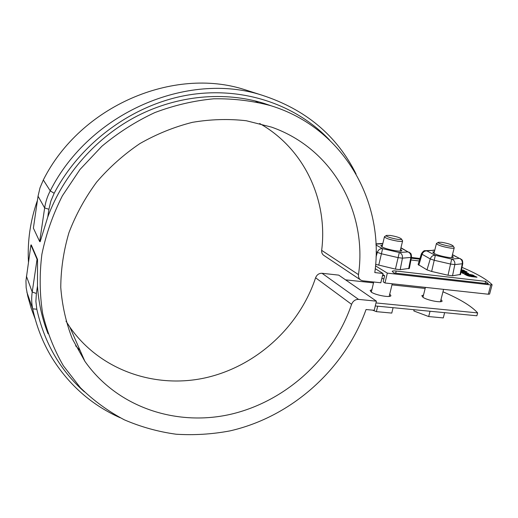 <?xml version="1.0" encoding="UTF-8"?>
<svg xmlns="http://www.w3.org/2000/svg" width="518" height="518" viewBox="0 0 518 518"><rect width="100%" height="100%" fill="white"/><g stroke="black" fill="none" stroke-linecap="round" stroke-linejoin="round"><path stroke-width="0.78" d="M375.997 302.933L477.641 312.911C471.51 306.093 459.952 299.054 442.968 291.796M425.161 288.461L391.971 284.868M373.517 282.873L345.558 279.843M371.885 289.737L370.156 290.423L371.244 292.081C375.336 295.118 390.261 297.869 390.922 295.72L389.756 294.01M423.497 295.072L421.801 295.694L423.154 297.449C427.538 300.375 441.543 303.056 442.145 301.087L441.006 299.469M382.556 275.472L384.654 275.705L383.19 281.837L384.978 282.983L488.299 294.224L490.792 284.926L492.009 284.602C486.493 279.208 476.489 273.465 461.998 267.372M477.641 312.911L476.877 315.773L375.272 305.963M383.922 278.775L381.824 278.542M80.102 350.466L75.596 345.771L80.102 350.466M251.619 91.867L244.619 89.627C173.867 66.725 80.685 105.51 43.318 179.966L39.983 187.885L38.041 196.192L44.652 207.951C45.539 201.988 47.403 196.29 50.246 190.857C89.782 112.276 188.047 71.193 261.855 95.144C305.588 109.324 336.991 135.625 356.08 174.042M120.066 417.696C91.9 405.154 69.27 385.314 52.182 358.178C43.039 343.207 36.545 326.767 32.699 308.857C31.546 303.347 31.384 297.733 32.22 292.022L36.37 293.473L35.884 301.411L36.804 309.214C44.367 342.91 60.25 370.461 84.44 391.867M36.37 293.473L37.484 285.975L37.529 259.447L31.287 244.936L30.925 244.988L25.945 280.769L26.159 287.671L27.771 296.166L31.054 307.847L35.218 319.12M375.246 268.667L383.029 273.504L374.805 272.565C384.667 202.48 344.399 128.14 270.694 105.659C252.454 100.777 233.482 98.491 213.766 98.802C193.881 100.673 174.242 105.264 154.843 112.574C135.884 121.4 118.221 132.64 101.852 146.277L80.012 169.451L62.367 195.817C52.836 214.666 46.011 234.155 41.887 254.28C39.381 274.449 39.633 294.185 42.638 313.481C47.151 332.239 54.06 349.663 63.364 365.753L80.432 387.768C93.628 400.654 108.256 411.337 124.314 419.813C140.941 426.955 158.21 431.759 176.107 434.22C194.14 435.353 212.076 434.252 229.908 430.905C292.029 416.763 344.891 368.907 366.058 309.524L374.236 310.301L376.418 301.165L338.72 275.123L322.028 273.284C318.997 273.219 316.854 274.715 315.591 277.777C299.514 326.431 256.96 365.812 206.507 377.583C156.177 389.206 100.362 370.901 69.807 327.033L65.987 321.147M30.925 244.988L37.056 259.291L32.22 292.022L26.386 276.139M38.041 196.192L33.385 228.127L39.679 241.563L40.151 241.718L47.76 217.061L48.919 209.259L44.652 207.951L39.679 241.563M383.029 273.504L380.814 282.77L362.898 280.821L360.968 280.199C359.084 278.995 358.255 277.136 358.488 274.624C367.417 213.41 333.76 148.893 271.516 127.117L246.335 120.752C228.678 118.719 210.709 119.244 192.431 122.332C174.242 126.916 156.753 133.987 139.957 143.544C123.854 154.422 109.415 167.275 96.633 182.109C85.049 197.844 75.829 214.672 68.972 232.595C63.597 250.848 60.865 269.153 60.768 287.509C62.173 305.588 66.045 322.746 72.378 338.979L84.861 361.279C118.059 408.514 178.548 427.156 232.964 413.74C287.516 400.136 333.624 357.09 351.58 304.338C352.978 301.016 355.303 299.365 358.553 299.398L376.418 301.165M329.532 140.028C296.231 104.772 243.156 86.014 188.358 95.001C133.683 104.137 81.209 141.893 54.163 193.279L50.861 201.081L48.919 209.259M37.529 259.447L37.056 259.291M271.406 105.879L263.856 103.322C224.644 91.233 178.205 95.098 137.393 115.896C96.698 136.881 63.494 174.281 47.76 217.061M37.484 285.975C38.578 302.797 42.1 318.719 48.057 333.734M257.983 102.299L254.772 100.803M37.432 200.343C30.309 220.733 27.318 241.258 28.458 261.933M358.488 274.624L321.665 250.362C321.477 252.687 322.267 254.416 324.041 255.542L360.437 279.843M321.665 250.362C327.991 200.945 304.921 149.087 259.654 123.491M444.632 312.658L443.279 317.916L428.69 316.55L413.876 310.955L413.876 309.686M413.876 310.955L414.186 309.719M428.69 316.55L430.037 311.253M441.757 242.314L438.474 242.275C435.502 243.292 453.872 247.889 453.101 245.927C451.528 244.554 447.746 243.35 441.757 242.314M454.079 247.481L454.189 247.921C453.839 248.303 452.467 248.342 450.071 248.044C442.055 246.613 437.509 245.092 436.447 243.479L438.319 242.366M393.091 307.679L391.77 313.086L376.379 311.642L372.5 310.133M376.379 311.642L377.68 306.196M402.441 240.572L402.57 241.064C402.162 241.492 400.615 241.543 397.921 241.207C389.873 239.795 385.386 238.28 384.466 236.668L386.357 235.509M390.242 235.437L386.538 235.399C383.385 236.512 402.253 241.097 401.45 239.012C399.967 237.645 396.231 236.454 390.242 235.437M419.949 258.501L411.441 257.446M375.511 265.857L387.341 273.128L490.792 284.926M461.175 271.438L465.695 271.322L467.132 272.073L461.014 272.241M485.67 281.378L488.364 283.793L393.874 272.973L392.204 271.341C392.586 270.888 393.92 270.784 396.205 271.031L485.67 281.378L485.126 283.417M421.341 253.949L418.123 264.491L427 269.859L431.649 271.458L448.005 275.239L452.525 275.77L460.567 274.443M375.634 264.316L395.428 269.114L400.207 269.671L409.375 268.35M419.191 260.981L410.962 259.978M419.735 259.201L411.305 258.165M466.453 275.213L464.465 274.164L469.12 275.654L475.498 276.45L477.007 277.24L471.257 276.567L466.453 275.213M465.242 273.504L472.837 275.058L474.32 275.835L463.416 273.608L461.881 272.792L465.099 272.701L468.563 273.413L465.242 273.504L465.125 273.957M461.454 270.072L463.234 270.033L464.659 270.778L461.292 270.862M469.554 275.738L469.425 276.23M469.658 275.751L469.522 276.256M382.783 274.54L384.654 275.705M469.755 275.77L469.625 276.275M467.514 275.194L467.404 275.628M467.612 275.233L467.501 275.667M467.424 275.162L467.314 275.595M467.709 275.265L467.599 275.699M465.099 272.701L464.795 273.886M472.837 275.058L472.72 275.505M465.695 271.322L465.488 272.118M466.051 274.488L465.935 274.941M466.86 274.916L466.744 275.356M466.912 274.941L466.796 275.382M466.971 274.967L466.86 275.408M467.035 275L466.919 275.434M467.1 275.026L466.983 275.466M467.165 275.058L467.055 275.492M467.249 275.09L467.132 275.524M467.333 275.129L467.223 275.557M467.812 275.298L467.696 275.731M467.916 275.33L467.799 275.77M468.019 275.362L467.903 275.803M468.13 275.395L468.013 275.835M468.24 275.427L468.123 275.874M468.35 275.459L468.233 275.906M468.46 275.492L468.343 275.939M468.57 275.518L468.453 275.971M468.68 275.55L468.557 276.003M468.79 275.576L468.667 276.036M468.9 275.602L468.777 276.068M469.01 275.628L468.887 276.094M469.12 275.654L468.997 276.126M469.23 275.673L469.107 276.152M469.34 275.693L469.211 276.178M469.444 275.718L469.321 276.204M469.858 275.783L469.722 276.301M469.955 275.796L469.82 276.321M470.053 275.809L469.91 276.34M475.498 276.45L475.343 277.046M489.614 294.043L488.299 294.224M400.595 249.229L401.851 250.641C401.301 252.318 386.214 249.449 381.96 246.846L380.788 245.48L382.485 245.014M387.341 273.128L384.978 282.983M452.149 255.905L453.38 257.245C452.887 258.78 438.727 256.015 434.188 253.49L432.737 252.026L434.401 251.612M463.234 270.033L463.027 270.817M43.318 179.966L50.246 190.857L54.163 193.279M26.878 292.197L32.699 308.857L36.804 309.214M358.553 299.398L322.028 273.284M351.58 304.338L315.591 277.777M382.167 243.492L375.945 243.874M382.796 243.706L375.951 244.127M400.207 269.671L402.434 258.165L398.187 257.647L381.436 253.781L377.337 252.376C378.295 249.812 379.985 248.562 382.413 248.621L399.294 252.525L407.957 251.884C410.191 252.888 411.162 254.733 410.865 257.414L402.434 258.165C402.732 255.445 401.754 253.574 399.501 252.551M375.99 244.969L382.413 248.621M376.029 256.947L377.337 252.376L376.12 251.664M378.723 265.235L382.614 248.685M407.957 251.884L401.243 247.921M395.428 269.114L399.294 252.525M411.506 257.09L411.486 257.2C411.396 252.331 410.165 253.509 409.006 252.149L409.304 252.318M407.957 251.845L400.893 247.992M409.35 268.486L411.486 257.2L410.865 257.414L408.644 268.751M434.738 250.291L425.498 250.686M452.525 275.77L454.823 264.588L450.802 264.096L434.408 260.321L430.257 258.935L421.367 253.852C422.934 251.366 424.229 250.317 425.259 250.706L426.793 250.867L435.347 255.342L451.683 259.091L459.356 258.372C461.616 259.356 462.587 261.156 462.276 263.766L454.823 264.588C455.141 261.946 454.156 260.12 451.877 259.117M434.492 250.252L426.793 250.867M418.797 265.268L421.982 254.506C422.921 252.052 424.527 250.854 426.8 250.906M434.686 250.278L433.184 250.077M427 269.859L430.257 258.935C431.216 256.449 432.841 255.225 435.146 255.277M431.649 271.458L435.347 255.342M448.005 275.239L451.683 259.091M459.356 258.372L452.467 254.655M459.343 258.327L452.421 254.83M462.781 263.487L462.276 263.766L459.99 274.786M396.205 271.031L395.681 273.18M263.856 103.322L270.694 105.659M84.861 361.279L69.807 327.033M244.619 89.627L261.855 95.144M453.101 245.927L454.221 247.708M440.43 301.709L443.589 289.361M451.696 257.66L454.189 247.921M422.941 297.313L425.427 287.386M433.961 253.367L436.402 243.648M389.18 296.406L392.236 283.773M400.136 251.107L402.57 241.064M371.322 292.133L373.724 281.999M382.038 246.892L384.414 236.862M401.45 239.012L402.603 240.831M489.594 294.107L492.081 284.829M460.547 274.559L462.762 263.584C462.665 258.773 461.557 260.01 460.243 258.586"/></g></svg>
